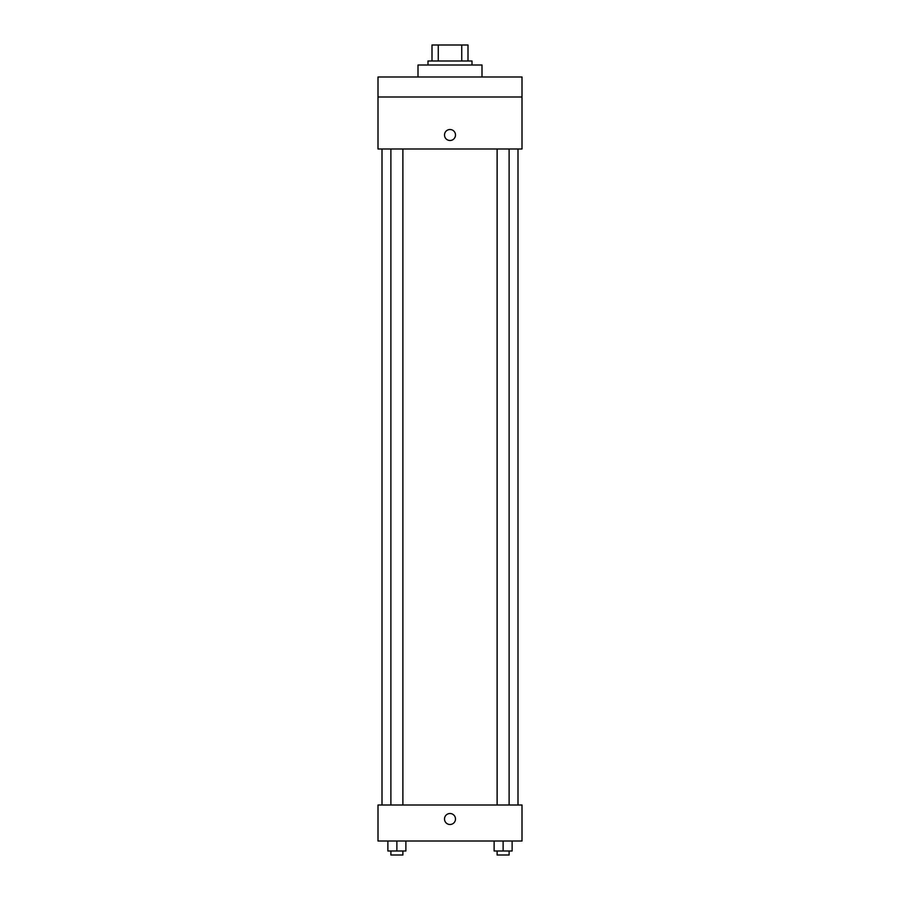 <?xml version="1.0" encoding="UTF-8"?>
<svg xmlns="http://www.w3.org/2000/svg" width="900" height="900" viewBox="0 0 900 900"><rect width="100%" height="100%" fill="white"/><g stroke="black" fill="none" stroke-linecap="round" stroke-linejoin="round"><path stroke-width="1.35" d="M438.266 60.998L438.266 45L432 45L432 60.998L432 45M438.266 45L468 45L468 60.998M461.734 60.998L461.734 45M427.995 65.002L427.995 60.998L472.005 60.998L472.005 65.002M481.995 76.995L481.995 65.002L418.005 65.002L418.005 76.995M378 76.995L522 76.995L522 96.998L378 96.998L378 76.995M522 96.998L522 148.995L378 148.995L378 96.998M450 140.501A5.501 5.501 0 0 1 445.241 132.255A5.501 5.501 0 0 1 454.759 132.255A5.501 5.501 0 0 1 450 140.501M378 805.005L522 805.005L522 841.005L378 841.005L378 805.005M450 824.501A5.501 5.501 0 0 1 445.241 816.255A5.501 5.501 0 0 1 454.759 816.255A5.501 5.501 0 0 1 450 824.501M494.123 841.005L494.123 850.995L512.123 850.995L512.123 841.005L512.123 850.995M503.123 850.995L503.123 841.005M509.119 850.995L509.119 855L497.115 855L497.115 850.995M387.877 841.005L387.877 850.995L405.877 850.995L405.877 841.005L405.877 850.995M396.877 850.995L396.877 841.005M402.885 850.995L402.885 855L390.881 855L390.881 850.995M517.995 805.005L517.995 148.995M382.005 805.005L382.005 148.995M497.115 148.995L497.115 805.005M509.119 148.995L509.119 805.005M402.885 805.005L402.885 148.995M390.881 805.005L390.881 148.995"/></g></svg>
